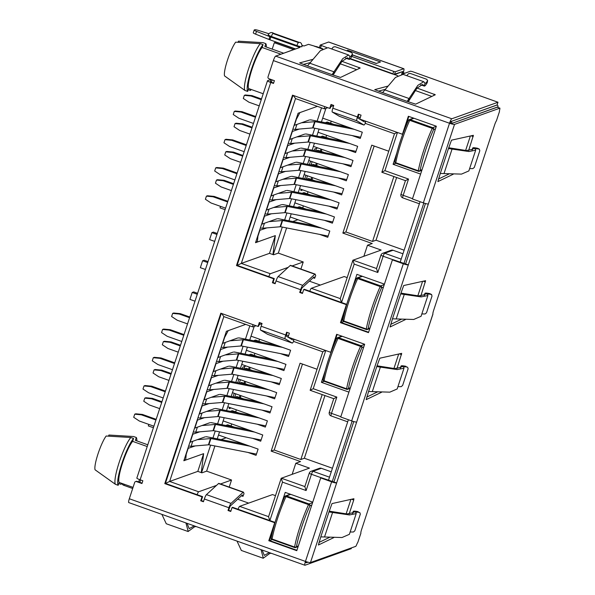<?xml version="1.0" encoding="UTF-8"?>
<svg xmlns="http://www.w3.org/2000/svg" width="595" height="595" viewBox="0 0 595 595"><rect width="100%" height="100%" fill="white"/><g stroke="black" fill="none" stroke-linecap="round" stroke-linejoin="round"><path stroke-width="0.89" d="M351.176 548.672L305.004 565.243A4.41 0.759 109.6 0 1 304.893 565.25L128.751 502.582A4.41 0.759 109.6 0 1 129.316 498.751L134.663 482.486A1.473 1.435 -109.7 0 1 136.486 481.586L137.095 481.37A1.473 1.435 -109.7 0 0 136.143 481.37L135.534 481.586M341.954 61.33L360.198 68.031L340.526 77.439L332.062 74.658L342.713 58.674L348.566 55L350.158 56.592M327.942 47.667L320.363 50.724L307.489 65.911L299.649 62.899L312.777 59.388M295.626 48.961L269.929 39.82A4.41 0.602 18.2 0 1 268.962 39.456L269.87 36.689L256.505 31.371A4.41 0.602 18.2 0 1 254.191 30.025A4.41 0.602 18.2 0 1 254.288 29.951L254.839 29.75A4.41 0.602 18.2 0 1 258.825 30.538L268.762 33.699M269.87 36.689A4.41 0.602 18.2 0 0 270.837 37.054L299.962 47.414L275.656 56.108A4.41 0.759 109.6 0 0 273.373 60.586L268.025 76.852A1.473 1.435 -109.7 0 0 268.94 78.726L274.399 80.667L273.492 83.434L270.755 82.467L140.123 479.786L142.852 480.76L141.945 483.527L136.486 481.586M497.234 107.212L451.798 123.41L449.522 123.254A4.41 0.759 109.6 0 1 451.798 118.777L497.978 102.243L412.231 71.556L410.557 71.177L402.101 74.204M392.365 73.944A35.098 6.032 -70.4 0 0 391.688 73.341A35.098 6.032 -70.4 0 0 391.101 73.297L397.713 75.706M322.84 48.842L316.592 46.618A35.098 6.032 109.6 0 0 315.997 46.581L308.552 44.342L303.926 46.001L302.171 45.376M417.05 88.053L435.302 94.754L415.622 104.162L407.166 101.373L417.809 85.39L423.67 81.723L425.261 83.307M403.038 74.382L395.459 77.439L382.585 92.627L374.709 89.652L387.873 86.111M273.529 33.283L272.919 33.506L298.452 42.587L299.062 42.371L273.529 33.283A2.945 0.506 -70.4 0 1 273.603 33.283C271.558 31.952 269.728 32.45 268.122 34.785A4.41 0.602 18.2 0 0 271.402 36.488L296.935 45.577A4.41 0.602 18.2 0 0 302.037 46.626C301.925 43.703 300.958 42.282 299.136 42.364A2.945 0.506 -70.4 0 1 299.196 42.416M303.346 64.439L310.59 62.497M340.05 63.747L356.74 69.689M268.962 39.456L255.59 34.138L256.505 31.371M254.191 30.025L253.277 32.792A4.41 0.602 18.2 0 0 255.59 34.138M450.125 123.039L451.798 123.41A1.473 1.435 -109.7 0 0 450.891 121.544L450.125 123.039L450.891 121.544L497.063 104.973M378.442 91.154L385.694 89.22M415.154 90.47L431.844 96.405M421.833 313.952L425.083 313.974L426.526 312.762L432.015 296.065L431.487 294.503C428.787 293.945 427.53 293.937 427.723 294.473L427.857 295.559L421.126 296.898L400.673 293.908L403.707 285.533L425.596 280.676L420.836 295.953M405.463 319.567L390.082 326.975L392.484 318.823L413.704 319.478L421.037 316.302M469.626 168.593L472.876 168.608L474.319 167.403L479.808 150.699L479.28 149.137C476.58 148.579 475.323 148.571 475.517 149.114L475.65 150.193L468.92 151.539L448.466 148.542L451.501 140.167L473.389 135.318L468.629 150.587M453.256 174.209L437.875 181.609L440.278 173.465L461.497 174.112L468.83 170.936M351.593 499.235L353.75 500.001L349.146 513.991M333.78 537.612L318.392 545.013L320.794 536.869L342.013 537.523L349.347 534.34M350.143 531.997L353.4 532.012L354.836 530.807L360.332 514.102L359.796 512.548C357.097 511.99 355.84 511.975 356.041 512.518L356.167 513.604L349.436 514.943L328.983 511.945L332.017 503.578L353.906 498.722L353.75 500.001M499.45 111.622L496.446 120.755L499.45 111.622A4.41 0.759 109.6 0 1 499.852 109.093L499.897 108.164L454.528 124.385L408.326 264.901L310.471 562.55L355.832 546.322L356.472 545.176A4.41 0.759 109.6 0 1 357.848 542.305L360.882 533.261M432.922 314.175L424.413 339.834A4.41 0.759 109.6 0 0 422.673 343.761L361.567 529.617A4.41 0.759 109.6 0 0 360.853 533.172M496.446 120.755A4.41 0.759 109.6 0 0 494.698 124.675L433.591 310.531A4.41 0.759 109.6 0 0 432.877 314.093L432.915 314.175M397.936 386.638L401.186 386.653L402.629 385.448L408.125 368.744L407.59 367.182C404.89 366.624 403.633 366.617 403.834 367.152L403.96 368.238L397.229 369.584L376.776 366.587L379.811 358.212L401.699 353.356L396.939 368.632M381.573 392.254L366.185 399.654L368.588 391.503L389.807 392.157L397.14 388.981M449.113 173.918L438.433 179.05M470.377 135.98L465.61 150.498M329.637 537.322L318.957 542.462M350.901 499.391L346.126 513.902M353.772 421.572L333.907 481.972L353.772 421.572M425.455 203.527L405.597 263.935L425.455 203.527M377.431 391.956L366.751 397.096M398.687 354.025L393.92 368.543M401.328 319.277L390.647 324.416M422.584 281.346L417.816 295.864M299.709 292.457L300.319 292.242L301.925 288.017L314.026 276.92L314.651 278.311L315.714 275.634L315.231 274.25A4.41 0.759 109.6 0 0 315.112 274.102A4.41 0.759 109.6 0 0 314.822 274.228L302.721 285.332A4.41 0.759 109.6 0 0 300.616 289.691L299.709 292.457L302.438 293.432L303.733 289.497L346.402 304.677L340.481 322.676L368.476 332.635L392.395 259.889L403.321 263.771A4.41 0.602 18.2 0 0 408.326 264.901L393.005 259.665L392.395 259.889M314.822 274.228L290.241 265.482L278.14 276.586A4.41 0.759 109.6 0 0 276.043 280.944L275.128 283.711L272.398 282.744L273.693 278.81L236.483 265.571L292.517 95.155L329.719 108.394L331.013 104.46L333.743 105.434L332.836 108.201L357.416 116.947L358.324 114.181L361.053 115.147L359.759 119.082L402.436 134.262L408.349 116.263L436.343 126.222L412.424 198.975L423.35 202.858L449.522 123.254A4.41 0.602 18.2 0 0 454.528 124.385M290.241 265.482A4.41 0.759 -70.4 0 1 290.531 265.363L315.112 274.102M310.471 562.55A4.41 0.602 -161.8 0 1 305.458 561.42L331.631 481.816L320.705 477.926L296.786 550.68L268.799 540.721L274.712 522.722L232.043 507.542L230.748 511.469L228.019 510.503L228.926 507.736L204.353 498.989L203.438 501.756L200.708 500.789L202.003 496.855L164.793 483.616L220.827 313.201L258.037 326.432L259.323 322.505L262.06 323.479L261.146 326.246L285.726 334.992L286.634 332.218L289.363 333.193L288.077 337.12L330.746 352.307L336.658 334.308L364.653 344.267L340.734 417.013L351.66 420.903L403.321 263.771M275.254 283.324L273.008 282.521L274.302 278.594L273.693 278.81M274.302 278.594L237.093 265.355L236.483 265.571M346.721 304.357L304.342 289.282L303.733 289.497M357.416 116.947A4.41 0.759 -70.4 0 0 356.822 120.763L363.88 125.017A4.41 0.759 109.6 0 0 363.902 125.024L339.321 116.285A4.41 0.759 -70.4 0 1 339.321 116.285A4.41 0.759 -70.4 0 1 339.299 116.27L332.248 112.024A4.41 0.759 -70.4 0 1 332.836 108.201M358.807 114.352L357.826 118.003L364.14 121.804M363.902 125.024A4.41 0.759 109.6 0 0 364.408 124.66L365.382 123.388M365.665 121.343L365.055 122.131M331.497 104.631L330.329 108.171L329.719 108.394M267.661 334.33A4.41 0.759 -70.4 0 1 267.631 334.323A4.41 0.759 -70.4 0 1 267.609 334.316L260.558 330.069A4.41 0.759 -70.4 0 1 261.146 326.246M287.117 332.389L286.136 336.041L292.457 339.849M267.609 334.316L292.19 343.062L285.131 338.808A4.41 0.759 -70.4 0 1 285.726 334.992M292.19 343.062A4.41 0.759 109.6 0 0 292.212 343.07A4.41 0.759 109.6 0 0 292.725 342.705L293.699 341.433M293.975 339.381L293.372 340.176M259.807 322.676L258.647 326.216L258.037 326.432M230.875 511.083L228.629 510.287L230.235 506.062L242.336 494.958L242.961 496.356L244.024 493.679L243.541 492.288A4.41 0.759 109.6 0 0 243.422 492.147A4.41 0.759 109.6 0 0 243.132 492.273L231.031 503.37A4.41 0.759 109.6 0 0 228.926 507.736M228.629 510.287L228.019 510.503M243.132 492.273L218.551 483.527L206.45 494.631A4.41 0.759 109.6 0 0 204.353 498.989M218.551 483.527A4.41 0.759 -70.4 0 1 218.848 483.4L243.422 492.147M164.793 483.616L165.403 483.4L221.303 313.372L165.403 483.4L202.612 496.639L202.003 496.855M275.031 522.403L232.652 507.327L232.043 507.542M393.719 74.42L402.822 71.519L402.674 72.791L404.362 73.393M402.213 72.627L404.972 73.178M394.381 74.658L402.451 71.653M428.355 203.988A4.41 0.602 -161.8 0 1 423.35 202.858M356.665 422.034A4.41 0.602 -161.8 0 1 351.66 420.903M300.319 292.242L302.565 293.038M368.603 332.248L341.091 322.46L344.736 311.378L341.091 322.46L340.481 322.676M332.843 347.547L337.142 334.479L332.843 347.547M202.612 496.639L201.318 500.566L200.708 500.789M203.572 501.369L201.318 500.566M296.912 550.293L269.409 540.505L273.046 529.424L269.409 540.505L268.799 540.721M331.631 481.816A4.41 0.602 18.2 0 0 336.644 482.947L321.315 477.711L320.705 477.926M142.071 483.14L137.095 481.37M272.153 79.871L271.365 82.244L273.618 83.047M404.533 129.509L408.832 116.434L404.533 129.509M237.093 265.355L292.993 95.326L237.093 265.355M271.365 82.244L270.271 81.679L271 79.462L267.579 80.682A4.41 0.602 18.2 0 0 267.482 80.756A4.41 0.602 18.2 0 0 270.755 82.467M267.482 80.756L136.843 478.082A4.41 0.602 18.2 0 0 140.123 479.786M129.316 498.751L305.458 561.42A4.41 0.759 109.6 0 0 304.893 565.25M376.33 63.405L352.344 54.866M346.491 50.746L347.74 50.3L347.48 51.096M347.74 50.3L380.51 61.954L376.248 63.479L352.329 54.971M351.824 56.473L393.682 71.37L395.355 71.75L403.73 68.752L328.633 42.029L320.222 45.056L326.543 47.481M403.284 72.575A4.41 0.759 109.6 0 0 403.849 68.745A4.41 0.759 109.6 0 0 403.73 68.752M328.633 42.029A4.41 0.759 -70.4 0 1 328.745 42.029L403.849 68.745M360.89 533.261L357.848 542.305M234.69 397.163L235.776 393.838M239.331 383.031L240.425 379.722M243.972 368.915L244.79 366.423M306.38 179.117L307.466 175.793M311.021 164.986L312.115 161.676M315.662 150.877L316.481 148.378M242.961 496.356L241.421 495.806M286.284 334.918L288.538 335.721M357.974 116.873L360.22 117.676M273.008 282.521L272.398 282.744M314.651 278.311L313.111 277.761M329.243 511.164L346.878 513.946L353.37 512.682L353.222 511.425M356.018 512.34L353.244 511.64C353.021 510.956 354.59 510.956 357.967 511.64L358.264 511.789M377.037 365.799L394.671 368.588L401.164 367.323L401.015 366.059M403.804 366.981L401.037 366.282C400.814 365.598 402.384 365.598 405.76 366.275L406.058 366.423M448.727 147.761L466.361 150.542L472.854 149.278L472.705 148.014L472.036 150.037M475.494 148.936L472.728 148.237C472.497 147.553 474.074 147.553 477.443 148.237L477.748 148.386M477.621 148.281L479.451 149.189L477.45 148.237M400.933 293.119L418.568 295.908L425.061 294.637L424.912 293.38L424.242 295.403M427.701 294.294L424.934 293.603C424.711 292.918 426.28 292.918 429.657 293.595L429.954 293.744M431.65 294.562L429.657 293.595M427.262 82.504L427.203 82.698C425.574 85.598 424.503 86.632 423.99 85.806L422.681 84.49L417.05 88.053L408.244 101.76M420.702 84.817L424.272 86.089L425.038 83.084C425.425 83.754 426.273 82.928 427.574 80.6L426.704 79.276L410.23 73.416L408.371 73.773L406.794 75.684M427.203 82.698L427.641 80.414L427.284 82.504M352.173 55.58L352.099 55.982C350.47 58.875 349.399 59.917 348.893 59.084L347.584 57.775L341.947 61.337L333.141 75.037M345.598 58.094L349.168 59.366L349.934 56.361C350.329 57.038 351.176 56.213 352.478 53.885L352.18 55.789M352.099 55.982L352.478 53.885L351.6 52.561L335.126 46.7L333.274 47.05L331.698 48.969M237.003 541.093L241.302 550.323M270.442 552.993L263.302 558.155L261.034 549.646M262.15 550.04L264.292 555.388L269.327 552.599M270.807 553.439L270.256 553.238M187.046 523.325L189.188 528.665L194.223 525.876M195.346 526.278L188.206 531.432L185.93 522.931M161.9 514.378L166.198 523.607M195.71 526.716L195.153 526.523M195.004 301.189L189.924 299.382L192.2 292.465L197.28 294.272M192.2 292.465L193.725 291.914L197.6 293.298M205.431 269.49L200.344 267.683L202.62 260.759L207.707 262.566M202.62 260.759L204.145 260.216L208.027 261.592M187.879 448.444L195.242 445.908M229.216 487.097L231.544 480.009L206.629 471.143L214.907 445.96L206.629 471.143L201.906 472.832L197.808 471.374L203.631 453.658L185.662 460.084L186.347 453.1M223.958 338.711L228.22 330.642L245.72 324.387L226.39 331.296L183.833 460.738L203.631 453.658L201.266 472.609M249.826 325.844L245.452 339.143M243.102 346.283L240.811 353.259M238.461 360.399L236.163 367.39M233.82 374.523L231.522 381.499M229.179 388.639L226.881 395.63M224.531 402.763L222.24 409.739M219.89 416.879L217.591 423.871M215.249 431.011L212.951 437.987M210.608 445.12L201.541 472.705M224.419 338.109L222.694 343.367L237.636 338.027M220.373 349.6L227.721 347.071M220.641 349.6L218.045 357.491L232.995 352.143M215.732 363.716L223.095 361.18M216 363.724L213.404 371.615L228.354 366.267M211.091 377.84L218.439 375.311M211.359 377.84L208.763 385.731L223.713 380.384M206.45 391.964L213.806 389.428M206.718 391.964L204.122 399.855L219.064 394.507M201.802 406.08L209.15 403.551M202.069 406.08L199.481 413.971L214.423 408.631M197.161 420.204L204.524 417.668M197.428 420.204L194.833 428.095L209.782 422.748M192.52 434.32L199.868 431.791M192.787 434.328L190.192 442.219L205.141 436.871M249.298 367.108L248.628 369.153M244.657 381.224L243.987 383.269M240.016 395.348L239.339 397.393M231.128 407.954L229.187 408.653L229.596 407.411M233.069 396.843L234.237 393.288M237.717 382.711L238.885 379.171M242.358 368.603L242.842 367.122L246.085 365.962M217.249 438.827L219.548 431.851L218.506 435.012L258.104 449.099L256.058 455.331L247.899 452.423M221.89 424.711L224.189 417.72L223.147 420.888L262.745 434.982L260.699 441.207L252.592 438.322M226.539 410.587L228.83 403.611L227.788 406.772L267.393 420.858L265.34 427.091L257.181 424.183M231.18 396.471L233.478 389.48L232.437 392.648L272.034 406.735L269.981 412.967L261.874 410.081M235.821 382.34L238.119 375.363L237.078 378.532L276.675 392.618L274.63 398.843L266.471 395.943M240.462 368.231L242.76 361.239L241.719 364.408L281.316 378.494L279.271 384.727L271.164 381.841M245.11 354.099L247.401 347.123L246.36 350.284L285.957 364.371L283.912 370.603L275.753 367.703M249.751 339.99L254.214 326.41L251.008 336.168L290.605 350.254L288.553 356.479L280.446 353.601M185.662 460.084L184.219 459.571M240.655 162.346L230.369 158.687L224.732 154.96L225.758 151.844L232.407 152.484L242.693 156.143M242.916 155.466L233.471 152.104L226.821 151.465L225.758 151.844M342.073 193.702L294.473 184.383L276.712 185.871A6.619 0.907 -161.8 0 1 274.31 185.558M335.617 185.811L296.526 178.15L282.885 179.281M329.578 183.662L293.395 176.574A6.619 0.907 18.2 0 0 291.513 176.373M233.471 152.104L232.407 152.484M259.561 230.399L266.924 227.863M300.906 269.052L303.234 261.964L278.319 253.098L286.597 227.922L278.319 253.098L273.596 254.786L269.498 253.336L275.321 235.613L257.352 242.039L258.037 235.062M295.641 120.666L299.91 112.596L317.403 106.341L298.08 113.251L255.523 242.693L275.321 235.613L272.949 254.563M321.508 107.799L317.142 121.105M314.792 128.237L312.501 135.214M310.151 142.354L307.853 149.345M305.51 156.478L303.212 163.454M300.869 170.594L298.571 177.585M296.221 184.725L293.93 191.702M291.58 198.834L289.282 205.825M286.939 212.965L284.641 219.942M282.298 227.074L273.224 254.66M296.109 120.064L294.384 125.329L309.326 119.982M292.063 131.554L299.411 129.026M292.331 131.554L289.735 139.446L304.685 134.098M287.422 145.678L294.785 143.142M287.69 145.678L285.094 153.57L300.044 148.222M282.781 159.795L290.129 157.266M283.049 159.795L280.453 167.686L295.403 162.346M278.133 173.918L285.496 171.382M278.401 173.918L275.812 181.81L290.754 176.462M273.492 188.035L280.84 185.506M273.76 188.042L271.164 195.934L286.113 190.586M268.851 202.159L276.214 199.623M269.118 202.159L266.523 210.05L281.472 204.702M264.21 216.283L271.558 213.746M264.478 216.283L261.882 224.174L276.831 218.826M320.988 149.062L320.318 151.108M316.347 163.179L315.677 165.232M311.706 177.303L311.029 179.348M302.818 189.917L300.877 190.608L301.286 189.366M304.759 178.798L305.927 175.25M309.407 164.674L310.568 161.126M314.048 150.557L314.532 149.077L317.775 147.917M288.939 220.782L291.238 213.806L290.196 216.967L329.794 231.053L327.748 237.286L319.589 234.385M293.58 206.673L295.879 199.675L294.837 202.85L334.435 216.937L332.389 223.162L324.282 220.284M298.229 192.542L300.52 185.566L299.478 188.727L339.076 202.813L337.03 209.046L328.871 206.138M302.87 178.426L305.168 171.434L304.127 174.603L343.724 188.697L341.671 194.922L333.564 192.036M307.511 164.302L309.809 157.325L308.768 160.486L348.365 174.573L346.312 180.806L338.153 177.898M312.152 150.185L314.45 143.194L313.409 146.363L353.006 160.449L350.961 166.682L342.854 163.796M316.8 136.054L319.091 129.078L318.05 132.246L357.647 146.333L355.602 152.558L347.443 149.657M321.434 121.945L325.904 108.364L322.691 118.122L362.296 132.209L360.243 138.442L352.136 135.556M257.352 242.039L255.91 241.525M119.126 482.426A22.803 3.92 -70.4 0 1 122.525 463.089A22.803 3.92 -70.4 0 1 132.625 441.356L133.577 438.478A25.749 4.425 -70.4 0 0 121.915 463.304A25.749 4.425 -70.4 0 0 118.182 485.304L119.126 482.426L133.057 487.379M132.625 441.356L147.218 446.548M244.947 90.47A25.749 4.425 109.6 0 1 248.68 68.47A25.749 4.425 109.6 0 1 260.342 43.643L235.665 42.156A19.129 3.287 109.6 0 0 227.521 59.969A19.129 3.287 109.6 0 0 224.56 75.922L244.947 90.47L247.676 91.437L248.621 88.558A22.803 3.92 -70.4 0 1 252.02 69.228A22.803 3.92 -70.4 0 1 262.127 47.496L280.855 54.16M248.621 88.558L263.206 93.75M260.342 43.643L263.072 44.618A25.749 4.425 109.6 0 0 251.41 69.444A25.749 4.425 109.6 0 0 247.676 91.437M262.127 47.496L263.072 44.618M95.066 469.79A19.129 3.287 -70.4 0 1 98.026 453.829A19.129 3.287 -70.4 0 1 106.17 436.016L130.848 437.504A25.749 4.425 -70.4 0 0 119.186 462.337A25.749 4.425 -70.4 0 0 115.452 484.33L95.066 469.79M133.577 438.478L130.848 437.504M118.182 485.304L115.452 484.33M136.82 440.888A25.749 4.425 -70.4 0 0 136.315 437.496L135.37 440.374L147.791 444.792M238.037 42.29L238.402 41.174L263.079 42.662L265.809 43.636L264.864 46.514L283.599 53.178M279.843 54.614L295.507 48.916M400.175 262.216L420.07 201.69M280.818 505.787L285.221 492.392L312.732 502.18M396.761 153.146L393.094 164.294L420.606 174.082M325.071 371.191L321.412 382.332L348.915 392.12M352.508 287.742L356.911 274.355L384.422 284.142M348.387 419.735L328.485 480.262M332.434 468.243L304.342 458.247L300.839 459.504L322.185 394.574M304.342 458.247L324.952 395.563L304.342 458.247M269.862 520.565L282.491 482.143L281.204 478.283L309.459 468.109L295.804 463.252L300.527 461.564L271.164 451.122L274.213 450.028L300.839 459.504M317.053 369.25L300.073 363.21L271.164 451.122M248.665 503.11L237.703 499.212M275.492 495.642L272.51 494.586L239.614 506.352A2.945 0.506 109.6 0 0 238.112 509.268M388.736 151.204L371.756 145.165L342.854 233.076L372.217 243.519L367.494 245.207L363.865 256.244M320.355 285.065L309.393 281.167M347.183 277.605L344.2 276.541L311.297 288.307A2.945 0.506 109.6 0 0 309.802 291.223M404.124 250.197L376.033 240.209L396.642 177.518L376.033 240.209L372.529 241.458L393.875 176.537M292.792 221.533L297.902 219.711M243.586 398.903L236.936 396.538L235.018 397.222M238.893 413.004L232.295 410.654L230.384 411.338M234.304 427.143L227.647 424.778L225.728 425.462M239.673 383.098L241.577 382.414L248.175 384.764M244.3 368.982L246.218 368.298L252.868 370.663M248.955 354.858L250.867 354.174L257.464 356.524M253.589 340.742L255.508 340.05L262.157 342.415M221.102 439.579L226.212 437.756M324.558 152.618L317.909 150.252L315.99 150.937M329.147 138.479L322.55 136.129L320.646 136.813M333.847 124.377L327.198 122.012L325.272 122.696M306.708 179.177L308.627 178.493L315.276 180.858M302.074 193.293L303.986 192.616L310.583 194.959M297.418 207.424L299.337 206.733L305.986 209.098M319.865 166.719L313.267 164.369L311.363 165.053M393.05 250.257L384.668 253.254A2.945 2.871 -109.7 0 0 382.771 253.254L391.146 250.257A2.945 2.871 70.3 0 1 393.05 250.257L402.949 253.782M256.081 325.74L252.86 326.893A2.945 0.506 -70.4 0 1 252.778 326.9A2.945 0.506 -70.4 0 1 253.054 324.662M259.16 324.639L262.008 323.62M294.019 339.239A2.945 0.506 109.6 0 0 293.744 341.471A2.945 0.506 109.6 0 0 293.818 341.471M331.259 471.82L321.36 468.302A2.945 2.871 -109.7 0 0 319.455 468.295L311.081 471.292A2.945 2.871 70.3 0 1 312.985 471.299L321.36 468.302M197.153 494.69A2.945 0.506 -70.4 0 1 198.648 491.775L216.535 485.379M220.455 483.98L231.544 480.009M165.47 483.423L169.635 481.452L197.808 471.374M327.771 107.695L324.543 108.848A2.945 0.506 -70.4 0 1 324.468 108.855A2.945 0.506 -70.4 0 1 324.744 106.624M330.85 106.594L333.698 105.575M365.709 121.194A2.945 0.506 109.6 0 0 365.434 123.425A2.945 0.506 109.6 0 0 365.509 123.425M341.552 302.52L354.181 264.098L352.895 260.238L381.15 250.064L367.494 245.207M342.854 233.076L345.903 231.983L372.529 241.458M268.836 276.653A2.945 0.506 -70.4 0 1 270.338 273.73L288.225 267.334M292.145 265.935L303.234 261.964M237.16 265.377L241.317 263.407L269.498 253.336M295.804 463.252L292.175 474.289M321.412 382.332L324.208 381.336M341.18 322.49L343.873 321.531M393.094 164.294L395.898 163.29M269.49 540.535L272.183 539.568M374.166 146.02L345.903 231.983M302.476 364.066L274.213 450.028M269.795 520.536L268.546 516.765L281.204 478.283M282.491 482.143L306.113 490.548L304.826 486.688L309.274 473.144A2.945 0.402 -161.8 0 0 311.46 474.282L321.211 477.748M340.838 416.693L331.489 413.369L336.837 397.103L333.758 398.695L329.303 412.231A2.945 2.945 0 0 0 331.11 415.92A2.945 0.506 109.6 0 0 331.184 415.92M336.837 397.103L313.215 388.699L310.181 390.275M325.45 350.418L322.788 351.801L310.136 390.29L333.758 398.695M221.63 313.483L223.839 316.57M397.14 132.373L394.478 133.756L381.871 172.238M412.528 198.656L403.179 195.324L408.527 179.058L384.906 170.653L381.819 172.245M408.527 179.058L405.44 180.649L400.993 194.186A2.945 2.945 0 0 0 402.8 197.882A2.945 0.506 109.6 0 0 402.874 197.875M354.181 264.098L377.803 272.503L376.516 268.642L380.964 255.099A2.945 0.402 -161.8 0 0 383.15 256.237L392.893 259.71M341.478 302.498L340.236 298.727L352.895 260.238M293.32 95.438L295.529 98.525M248.249 89.689L250.421 90.462A25.749 4.425 109.6 0 0 251.209 89.481M266.315 47.027A25.749 4.425 109.6 0 0 265.809 43.636M250.785 89.332L250.421 90.462M108.543 436.15L108.907 435.034L133.585 436.522L136.315 437.496M121.715 483.348A25.749 4.425 -70.4 0 1 120.919 484.323L118.755 483.549M121.291 483.192L120.919 484.323M302.706 207.93L303.383 205.885M307.347 193.814L308.024 191.768M311.996 179.69L312.665 177.645M316.637 165.574L317.306 163.521M321.278 151.45L321.954 149.405M325.919 137.326L326.596 135.281M330.567 123.21L331.237 121.164M249.937 134.106L239.651 130.446L234.013 126.713L235.04 123.604L241.689 124.243L251.983 127.903M252.206 127.226L242.76 123.864L236.103 123.217L235.04 123.604M351.362 165.462L303.762 156.135L286.002 157.63A6.619 0.907 -161.8 0 1 283.592 157.318M344.899 157.571L305.808 149.91L292.175 151.033M338.86 155.421L302.676 148.334A6.619 0.907 18.2 0 0 300.795 148.125M242.76 123.864L241.689 124.243M153.904 426.206L139.342 421.029L133.704 417.296L134.73 414.18L141.379 414.827L155.942 420.003M156.165 419.326L142.45 414.447L135.794 413.8L134.73 414.18M256.46 454.104L208.875 444.777L191.114 446.272A6.619 0.907 -161.8 0 1 188.689 445.96M249.945 446.198L210.92 438.552L197.287 439.675M243.905 444.048L207.789 436.975A6.619 0.907 18.2 0 0 205.907 436.767M142.45 414.447L141.379 414.827M148.824 424.399L148.319 425.916L153.406 427.723M214.669 241.384L209.589 239.577L211.865 232.652L216.944 234.46M211.865 232.652L213.389 232.109L217.264 233.493M220.507 206.353L220.009 207.871L225.089 209.685M163.186 397.966L148.631 392.789L142.993 389.056L144.012 385.939L150.669 386.586L165.224 391.763M165.447 391.079L151.732 386.2L145.083 385.56L144.012 385.939M265.742 425.864L218.157 416.537L200.396 418.032A6.619 0.907 -161.8 0 1 197.979 417.72M259.234 417.958L220.209 410.312L206.569 411.435M253.195 415.808L217.078 408.728A6.619 0.907 18.2 0 0 215.197 408.527M151.732 386.2L150.669 386.586M172.476 369.726L157.913 364.542L152.275 360.815L153.302 357.699L159.951 358.339L174.513 363.523M174.737 362.838L161.022 357.959L154.365 357.32L153.302 357.699M275.031 397.624L227.446 388.297L209.685 389.792A6.619 0.907 -161.8 0 1 207.261 389.48M268.516 389.71L229.492 382.064L215.859 383.195M262.477 387.568L226.36 380.488A6.619 0.907 18.2 0 0 224.479 380.287M161.022 357.959L159.951 358.339M181.758 341.485L167.202 336.301L161.565 332.575L162.584 329.459L169.24 330.099L183.796 335.283M184.019 334.598L170.304 329.719L163.655 329.08L162.584 329.459M284.313 369.376L236.728 360.057L218.967 361.552A6.619 0.907 -161.8 0 1 216.55 361.232M277.798 361.47L238.781 353.824L225.141 354.955M271.759 359.321L235.65 352.247A6.619 0.907 18.2 0 0 233.768 352.047M170.304 329.719L169.24 330.099M231.366 190.586L221.08 186.927L215.442 183.201L216.468 180.084L223.118 180.724L233.411 184.391M233.634 183.706L224.189 180.345L217.532 179.705L216.468 180.084M332.791 221.95L285.191 212.623L267.43 214.118A6.619 0.907 -161.8 0 1 265.02 213.806M326.328 214.051L287.236 206.391L273.603 207.521M320.288 211.902L284.105 204.814A6.619 0.907 18.2 0 0 282.223 204.613M224.189 180.345L223.118 180.724M225.594 208.161L211.032 202.984L205.394 199.258L206.42 196.142L213.07 196.781L227.632 201.958M227.855 201.281L214.141 196.402L207.484 195.755L206.42 196.142M328.15 236.059L280.565 226.74L262.797 228.227A6.619 0.907 -161.8 0 1 260.379 227.915M321.635 228.153L282.61 220.507L268.977 221.638M315.595 226.003L279.479 218.93A6.619 0.907 18.2 0 0 277.597 218.729M214.141 196.402L213.07 196.781M187.537 323.911L177.25 320.244L171.613 316.518L172.639 313.401L179.288 314.048L189.574 317.708M189.798 317.023L180.352 313.662L173.703 313.022L172.639 313.401M288.954 355.267L241.354 345.94L223.594 347.435A6.619 0.907 -161.8 0 1 221.191 347.123M282.499 347.368L243.407 339.708L229.774 340.838M276.459 345.219L240.276 338.131A6.619 0.907 18.2 0 0 238.394 337.93M180.352 313.662L179.288 314.048M234.876 179.921L220.321 174.744L214.683 171.01L215.702 167.894L222.359 168.541L236.914 173.718M237.137 173.041L223.422 168.162L216.773 167.515L215.702 167.894M337.432 207.819L289.847 198.492L272.086 199.987A6.619 0.907 -161.8 0 1 269.669 199.675M330.917 199.913L291.892 192.267L278.259 193.39M324.877 197.763L288.768 190.69A6.619 0.907 18.2 0 0 286.887 190.482M223.422 168.162L222.359 168.541M178.255 352.151L167.961 348.492L162.323 344.758L163.35 341.642L170.006 342.289L180.292 345.948M180.516 345.264L171.07 341.909L164.421 341.262L163.35 341.642M279.672 383.507L232.072 374.181L214.312 375.676A6.619 0.907 -161.8 0 1 211.902 375.363M273.209 375.609L233.701 367.903L220.485 369.079M267.17 373.459L230.986 366.371A6.619 0.907 18.2 0 0 229.105 366.17M171.07 341.909L170.006 342.289M259.227 105.865L248.941 102.206L243.303 98.473L244.322 95.356L250.978 96.003L261.264 99.663M261.488 98.978L252.042 95.624L245.393 94.977L244.322 95.356M360.644 137.222L313.044 127.895L295.284 129.39A6.619 0.907 -161.8 0 1 292.881 129.078M354.189 129.323L315.097 121.67L301.457 122.793M348.149 127.174L311.966 120.086A6.619 0.907 18.2 0 0 310.084 119.885M252.042 95.624L250.978 96.003M244.158 151.68L229.603 146.504L223.965 142.77L224.992 139.654L231.641 140.301L246.204 145.477M246.427 144.793L232.712 139.914L226.055 139.275L224.992 139.654M346.721 179.578L299.136 170.252L281.368 171.747A6.619 0.907 -161.8 0 1 278.951 171.434M340.206 171.672L301.182 164.027L287.549 165.15M334.167 169.523L298.05 162.442A6.619 0.907 18.2 0 0 296.169 162.242M232.712 139.914L231.641 140.301M168.965 380.391L158.679 376.732L153.041 372.998L154.068 369.889L160.717 370.529L171.003 374.188M171.226 373.511L161.781 370.149L155.131 369.502L154.068 369.889M270.383 411.747L222.783 402.421L205.022 403.916A6.619 0.907 -161.8 0 1 202.62 403.603M263.927 403.856L224.836 396.196L211.203 397.319M257.888 401.707L221.704 394.619A6.619 0.907 18.2 0 0 219.823 394.411M161.781 370.149L160.717 370.529M253.448 123.44L238.885 118.256L233.255 114.53L234.274 111.414L240.93 112.053L255.486 117.237M255.709 116.553L241.994 111.674L235.345 111.034L234.274 111.414M356.003 151.338L308.418 142.012L290.658 143.507A6.619 0.907 -161.8 0 1 288.24 143.194M349.488 143.425L310.464 135.779L296.831 136.91M343.449 141.283L307.34 134.202A6.619 0.907 18.2 0 0 305.458 134.001M241.994 111.674L240.93 112.053M159.683 408.631L149.39 404.972L143.759 401.246L144.778 398.129L151.435 398.769L161.721 402.428M161.944 401.751L152.499 398.39L145.849 397.75L144.778 398.129M261.101 439.988L213.501 430.668L195.74 432.156A6.619 0.907 -161.8 0 1 193.33 431.844M254.638 432.096L215.546 424.436L201.913 425.566M248.598 429.947L212.415 422.859A6.619 0.907 18.2 0 0 210.541 422.658M152.499 398.39L151.435 398.769M272.205 49.125L274.31 42.714L293.632 49.586M274.31 42.714L275.835 42.171L295.157 49.043M231.016 425.975L231.693 423.93M235.665 411.859L236.334 409.806M240.306 397.735L240.975 395.69M244.947 383.611L245.623 381.566M249.588 369.495L250.264 367.45M254.236 355.371L254.905 353.326M258.877 341.255L259.546 339.202M307.489 65.911L332.062 74.658M451.798 118.777L275.656 56.108M314.324 46.179L322.483 49.08M350.098 58.905L392.15 73.869M382.585 92.627L407.166 101.373M448.466 148.542L440.278 173.465M328.983 511.945L320.794 536.869M424.413 339.834L432.877 314.093M376.776 366.587L368.588 391.503M400.673 293.908L392.484 318.823M278.14 276.586L302.721 285.332M300.616 289.691L276.043 280.944M449.522 123.254L273.373 60.586M339.299 116.27L363.88 125.017M356.822 120.763L332.248 112.024M285.131 338.808L260.558 330.069M206.45 494.631L231.031 503.37M497.167 107.189L499.897 108.164M450.891 121.544L497.041 105.04L497.948 102.273M351.154 548.739L351.437 547.898M401.67 74.197L402.473 71.764M321.315 45.622L320.526 48.024M393.682 71.37L392.789 74.092M395.355 71.75L394.448 74.516M320.236 45.094L319.403 47.622M324.587 536.779L332.612 512.369L330.619 511.425M353.244 511.64L352.671 513.388M399.386 353.869L401.543 354.635M372.381 391.413L380.406 367.003L378.413 366.066M400.465 368.022L401.037 366.282M471.076 135.831L473.226 136.597M444.071 173.368L452.096 148.958L450.103 148.021M472.155 149.977L472.728 148.237M423.283 281.19L425.44 281.956M396.277 318.734L404.303 294.324L402.309 293.387M424.934 293.603L424.361 295.343M434.231 94.159L433.8 95.468M359.127 67.443L358.696 68.752M385.151 90.024L409.226 98.584L408.78 100.815M420.918 84.713L423.99 85.806M310.055 63.301L334.13 71.869L333.683 74.1M348.893 59.084L345.814 57.99M269.929 39.82L270.837 37.054M296.935 45.577A2.945 0.506 -70.4 0 1 298.452 42.587M299.062 42.371A2.945 0.506 -70.4 0 1 299.136 42.364L273.603 33.283A2.945 0.506 -70.4 0 1 273.663 33.335M271.402 36.488A2.945 0.506 -70.4 0 1 272.919 33.506M124.251 484.248A2.945 0.506 109.6 0 0 124.229 485.513A2.945 0.506 109.6 0 0 124.303 485.513M350.143 388.409L347.614 389.309A1.473 1.473 0 0 1 346.625 389.309L346.669 389.309A1.473 1.435 -109.7 0 0 348.484 388.409A1.473 0.974 -169.2 0 1 346.61 388.788L346.625 389.309L324.096 381.291L324.082 380.77L346.61 388.788A40.17 6.909 -70.4 0 1 360.548 346.394L338.02 338.384L338.473 337.685A1.473 1.435 -109.7 0 0 337.521 337.685A1.473 1.473 0 0 0 336.681 338.458C330.329 352.828 325.815 366.557 323.145 379.632A1.473 0.974 -169.2 0 1 323.226 379.424A38.705 6.657 109.6 0 1 336.651 338.585A1.473 0.64 24.4 0 1 336.681 338.458A1.473 0.64 24.4 0 1 338.02 338.384A40.17 6.909 109.6 0 0 324.082 380.77A1.473 0.974 -169.2 0 1 323.145 379.632A1.473 1.473 0 0 0 324.096 381.291L346.602 389.286M350.358 387.739L348.484 388.409A38.705 6.657 -70.4 0 1 361.916 347.569L363.79 346.9M342.304 336.316L338.473 337.685L361.001 345.702L364.609 344.408M341.828 336.145L337.521 337.685A1.473 1.435 -109.7 0 0 336.74 338.369M360.548 346.394A1.473 0.64 24.4 0 1 361.916 347.569A1.473 1.435 -109.7 0 0 361.001 345.702L360.548 346.394M188.146 448.444L186.413 453.71M278.348 180.902L276.712 185.871M296.102 178.106L294.056 184.338M296.526 178.15L294.473 184.383M259.837 230.399L258.104 235.665M271.022 79.47L270.286 81.716M139.483 479.555L138.702 481.943M377.803 272.503L383.15 256.237A2.945 0.506 109.6 0 1 384.668 253.254L401.186 259.13M384.906 170.653L397.453 132.492M140.606 479.957L139.825 482.337M332.241 481.6L352.143 421.067M403.931 263.555L423.826 203.029M306.113 490.548L311.46 474.282A2.945 0.506 -70.4 0 1 312.985 471.299L329.504 477.175M313.215 388.699L325.762 350.529M451.798 123.41L497.97 106.84M497.108 105.062L497.078 105.04A1.473 1.473 0 0 1 497.978 106.884L497.948 106.907A1.473 1.435 70.3 0 0 497.041 105.04L497.056 105.032M281.279 478.187L304.863 486.576M311.297 288.307L340.273 298.616M239.614 506.352L268.583 516.661M223.832 316.6L169.635 481.452L198.648 491.775M352.969 260.141L376.546 268.531M295.522 98.554L241.317 263.407L270.338 273.73M305.942 561.591L305.875 562.617A1.473 1.435 -109.7 0 0 307.518 562.074M347.696 421.825L331.11 415.92A2.945 0.506 109.6 0 1 331.489 413.369A2.945 0.402 -161.8 0 1 329.303 412.231M419.386 203.78L402.8 197.882A2.945 0.506 109.6 0 1 403.179 195.324A2.945 0.402 -161.8 0 1 400.993 194.186M309.341 473.092A2.945 2.871 70.3 0 1 311.081 471.292A2.945 2.945 0 0 0 309.274 473.144M287.63 152.662L286.002 157.63M305.391 149.866L303.346 156.091M305.808 149.91L303.762 156.135M192.743 441.304L191.114 446.272M210.504 438.508L208.458 444.733M210.92 438.552L208.875 444.777M298.117 546.641L295.589 547.549A1.473 1.473 0 0 1 294.599 547.549L294.637 547.541A1.473 1.435 -109.7 0 0 296.459 546.649A1.473 0.974 -169.2 0 1 294.584 547.028L294.599 547.549L272.071 539.531L272.056 539.011L294.584 547.028A40.17 6.909 -70.4 0 1 308.522 504.634L285.994 496.617L286.448 495.918A1.473 1.435 -109.7 0 0 285.496 495.918A1.473 1.473 0 0 0 284.655 496.699C278.296 511.068 273.789 524.79 271.119 537.873A1.473 0.974 -169.2 0 1 271.201 537.657A38.705 6.657 109.6 0 1 284.626 496.818A1.473 0.64 24.4 0 1 284.655 496.699A1.473 0.64 24.4 0 1 285.994 496.617A40.17 6.909 109.6 0 0 272.056 539.011A1.473 0.974 -169.2 0 1 271.119 537.873A1.473 1.473 0 0 0 272.071 539.531L294.577 547.519M298.333 545.979L296.459 546.649A38.705 6.657 -70.4 0 1 309.891 505.81L311.758 505.133M290.776 494.371L286.448 495.918L308.976 503.935L312.576 502.649M290.3 494.2L285.496 495.918A1.473 1.435 -109.7 0 0 284.715 496.609M308.522 504.634A1.473 0.64 24.4 0 1 309.891 505.81A1.473 1.435 -109.7 0 0 308.976 503.935L308.522 504.634M369.807 328.596L367.279 329.504A1.473 1.473 0 0 1 366.289 329.504L366.327 329.504A1.473 1.435 -109.7 0 0 368.149 328.604A1.473 0.974 -169.2 0 1 366.275 328.983L366.289 329.504L343.761 321.486L343.746 320.965L366.275 328.983A40.17 6.909 -70.4 0 1 380.212 286.589L357.684 278.579L358.138 277.88A1.473 1.435 -109.7 0 0 357.186 277.872A1.473 1.473 0 0 0 356.338 278.653C349.986 293.023 345.479 306.752 342.809 319.827A1.473 0.974 -169.2 0 1 342.891 319.619A38.705 6.657 109.6 0 1 356.316 278.772A1.473 0.64 24.4 0 1 356.338 278.653A1.473 0.64 24.4 0 1 357.684 278.579A40.17 6.909 109.6 0 0 343.746 320.965A1.473 0.974 -169.2 0 1 342.809 319.827A1.473 1.473 0 0 0 343.761 321.486L366.26 329.481M370.023 327.934L368.149 328.604A38.705 6.657 -70.4 0 1 381.573 287.764L383.448 287.095M362.467 276.325L358.138 277.88L380.666 285.89L384.266 284.603M361.991 276.162L357.186 277.872A1.473 1.435 -109.7 0 0 356.405 278.564M380.212 286.589A1.473 0.64 24.4 0 1 381.573 287.764A1.473 1.435 -109.7 0 0 380.666 285.89L380.212 286.589M202.032 413.064L200.396 418.032M219.786 410.267L217.74 416.493M220.209 410.312L218.157 416.537M211.314 384.816L209.685 389.792M229.075 382.02L227.022 388.252M229.492 382.064L227.446 388.297M220.604 356.576L218.967 361.552M238.357 353.78L236.312 360.012M238.781 353.824L236.728 360.057M269.059 209.142L267.43 214.118M286.82 206.346L284.774 212.579M287.236 206.391L285.191 212.623M264.433 223.259L262.797 228.227M282.194 220.462L280.141 226.695M282.61 220.507L280.565 226.74M225.23 342.46L223.594 347.435M242.991 339.663L240.938 345.896M243.407 339.708L241.354 345.94M273.722 195.019L272.086 199.987M291.476 192.222L289.43 198.447M291.892 192.267L289.847 198.492M215.948 370.7L214.312 375.676M233.701 367.903L231.656 374.136M234.118 367.955L232.072 374.181M296.92 124.415L295.284 129.39M314.673 121.625L312.628 127.851M315.097 121.67L313.044 127.895M283.004 166.779L281.368 171.747M300.765 163.982L298.712 170.207M301.182 164.027L299.136 170.252M206.658 398.947L205.022 403.916M224.419 396.151L222.366 402.376M224.836 396.196L222.783 402.421M292.294 138.531L290.658 143.507M310.047 135.734L308.002 141.967M310.464 135.779L308.418 142.012M197.376 427.188L195.74 432.156M215.13 424.391L213.084 430.624M215.546 424.436L213.501 430.668M421.833 170.363L419.304 171.263A1.473 1.473 0 0 1 418.315 171.263L418.352 171.263A1.473 1.435 -109.7 0 0 420.174 170.363A1.473 0.974 -169.2 0 1 418.3 170.743L418.315 171.263L395.787 163.253L395.772 162.733L418.3 170.743A40.17 6.909 -70.4 0 1 432.238 128.356L409.71 120.339L410.163 119.64A1.473 1.435 -109.7 0 0 409.211 119.64A1.473 1.473 0 0 0 408.371 120.413C402.012 134.79 397.505 148.512 394.835 161.587A1.473 0.974 -169.2 0 1 394.916 161.379A38.705 6.657 109.6 0 1 408.341 120.54A1.473 0.64 24.4 0 1 408.371 120.413A1.473 0.64 24.4 0 1 409.71 120.339A40.17 6.909 109.6 0 0 395.772 162.733A1.473 0.974 -169.2 0 1 394.835 161.587A1.473 1.473 0 0 0 395.787 163.253L418.285 171.241M422.048 169.694L420.174 170.363A38.705 6.657 -70.4 0 1 433.606 129.524L435.473 128.855M413.994 118.271L410.163 119.64L432.691 127.657L436.291 126.371M413.518 118.1L409.211 119.64A1.473 1.435 -109.7 0 0 408.43 120.331M432.238 128.356A1.473 0.64 24.4 0 1 433.606 129.524A1.473 1.435 -109.7 0 0 432.691 127.657L432.238 128.356M499.934 108.156L497.204 107.189M497.07 105.01L497.978 102.243M351.191 548.716L351.459 547.891M401.699 74.197L402.503 71.742M391.688 73.341L350.358 58.637M320.222 45.056L319.381 47.615M267.631 334.323L292.212 343.07M349.369 534.347L356.189 513.611M353.214 511.417L352.552 513.448M397.163 388.989L403.983 368.245M401.008 366.059L400.346 368.082M468.853 170.944L475.673 150.2M421.059 316.309L427.879 295.566M431.658 294.547L429.828 293.647M423.677 81.686L403.046 74.353M348.581 54.971L327.949 47.63M241.265 550.435L263.265 558.259M166.161 523.712L188.169 531.543M132.678 488.517L123.172 485.074L121.529 483.586M138.68 481.935L139.461 479.548M305.83 562.617A1.473 1.473 0 0 0 306.819 562.617L307.987 562.201M293.744 341.471L322.788 351.801M223.742 316.562L252.778 326.9M365.434 123.425L394.478 133.763M381.826 172.245L405.44 180.649M295.425 98.525L324.468 108.855M382.771 253.254A2.945 2.945 0 0 0 380.964 255.099"/></g></svg>
